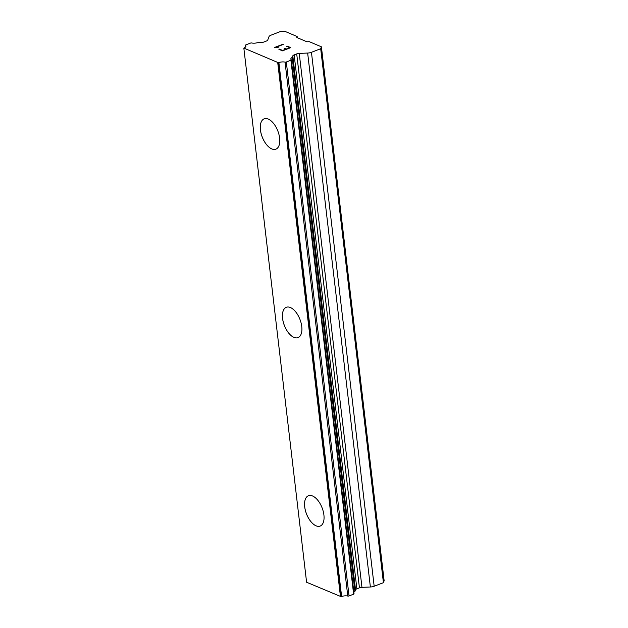 <?xml version="1.0" encoding="UTF-8"?>
<svg xmlns="http://www.w3.org/2000/svg" width="628" height="628" viewBox="0 0 628 628"><rect width="100%" height="100%" fill="white"/><g stroke="black" fill="none" stroke-linecap="round" stroke-linejoin="round"><path stroke-width="0.94" d="M275.88 149.166A16.257 8.376 68.9 0 1 260.424 129.933A16.257 8.376 68.9 0 1 264.168 118.833A16.257 8.376 68.9 0 1 279.625 138.074A16.257 8.376 68.9 0 1 275.88 149.166A16.257 8.376 68.9 0 1 260.447 129.918A16.257 8.376 68.9 0 1 264.184 118.825M298.025 337.613A16.257 8.376 68.9 0 1 282.584 318.372A16.257 8.376 68.9 0 1 286.321 307.28A16.257 8.376 68.9 0 1 301.762 326.521A16.257 8.376 68.9 0 1 298.017 337.621A16.257 8.376 68.9 0 1 282.561 318.38A16.257 8.376 68.9 0 1 286.313 307.28M320.17 526.06A16.257 8.376 68.9 0 1 304.721 506.82A16.257 8.376 68.9 0 1 308.458 495.728A16.257 8.376 68.9 0 1 323.907 514.968A16.257 8.376 68.9 0 1 320.154 526.068A16.257 8.376 68.9 0 1 304.698 506.827A16.257 8.376 68.9 0 1 308.45 495.735M321.41 46.817L384.14 580.759L383.418 582.682L374.17 586.246L311.449 52.305A5.134 1.963 173.3 0 1 307.657 53.05L299.242 53.404A3.423 1.311 -6.7 0 0 296.714 53.898L294.147 54.887A3.423 1.311 -6.7 0 0 292.805 55.884L292.185 57.431A5.479 2.096 -6.7 0 0 290.827 59.056A5.479 2.096 -6.7 0 0 291.243 59.731A1.028 0.393 173.3 0 1 291.314 59.856A1.028 0.393 173.3 0 1 290.905 60.233L286.313 61.999A1.028 0.393 173.3 0 1 285.057 62.117A5.479 2.096 -6.7 0 0 278.887 62.525A1.028 0.393 173.3 0 1 278.188 62.635L243.931 48.12A1.028 0.393 173.3 0 1 244.245 47.846A5.479 2.096 -6.7 0 0 245.956 46.04A5.479 2.096 -6.7 0 0 245.548 45.373A1.028 0.393 173.3 0 1 245.47 45.247A1.028 0.393 173.3 0 1 245.886 44.871L250.47 43.096A1.028 0.393 173.3 0 1 251.726 42.987A5.479 2.096 -6.7 0 0 257.449 42.712L261.295 42.531A3.423 1.311 -6.7 0 0 263.823 42.037L266.39 41.048A3.423 1.311 -6.7 0 0 267.732 40.051L268.996 36.667A5.134 1.963 173.3 0 1 271.013 35.168L280.261 31.596L285.041 31.4L297.162 36.534L296.801 37.492L306.911 41.778L309.29 41.676L321.41 46.817L320.696 48.733L311.449 52.305M353.847 592.18A5.479 2.096 -6.7 0 1 354.906 591.372L355.526 589.825A3.423 1.311 -6.7 0 1 356.877 588.829L359.436 587.839A3.423 1.311 -6.7 0 1 361.964 587.345L370.379 586.992A5.134 1.963 -6.7 0 0 374.17 586.246M243.86 48.301L306.59 582.242L340.918 596.584A1.028 0.393 -6.7 0 0 341.608 596.467A5.479 2.096 -6.7 0 1 347.779 596.058A1.028 0.393 -6.7 0 0 349.042 595.948L353.627 594.174A1.028 0.393 -6.7 0 0 354.043 593.798A1.028 0.393 -6.7 0 0 353.964 593.672M282.608 50.452L285.936 49.172L282.616 50.468L278.926 49.337L279.46 49.117L282.616 50.468M285.936 49.172L284.217 48.442L284.774 48.23L284.241 48.45M284.774 48.23L286.494 48.96L284.774 48.246M286.494 48.96L289.822 47.673L286.494 48.976M289.822 47.673L286.666 46.339L287.216 46.127L286.682 46.346M287.216 46.127L290.78 47.634L282.467 50.844L278.903 49.329M290.764 47.642L287.216 46.142M283.252 44.447L276.03 47.233L277.686 47.524L274.546 47.477L282.859 44.266L274.562 47.485M277.136 47.186L276.03 47.233M278.235 47.312L277.136 47.202M297.295 37.704L297.162 36.534M383.418 582.682L320.696 48.733M354.906 591.372L292.185 57.431M340.918 596.584L278.188 62.635M340.462 596.6L277.733 62.659M370.379 586.992L307.657 53.05M361.964 587.345L299.242 53.404M359.436 587.839L296.714 53.898M356.877 588.829L294.147 54.887M355.526 589.825L292.805 55.884M354.993 591.254L292.271 57.313M353.627 594.174L290.905 60.233M349.042 595.948L286.313 61.999M347.779 596.058L285.057 62.117M341.608 596.467L278.887 62.525M245.713 46.794L245.548 45.373M354.043 593.798L291.314 59.856M245.658 46.865L245.47 45.247"/></g></svg>
